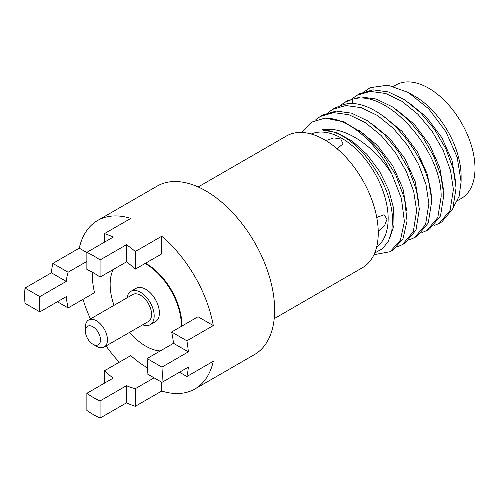 <?xml version="1.0" encoding="UTF-8"?>
<svg xmlns="http://www.w3.org/2000/svg" width="500" height="500" viewBox="0 0 500 500"><rect width="100%" height="100%" fill="white"/><g stroke="black" fill="none" stroke-linecap="round" stroke-linejoin="round"><path stroke-width="0.75" d="M161.731 236.25L135.331 251.494A97.275 56.163 -120 0 0 126.469 244.719L126.469 261.869A76.394 44.106 60 0 1 135.331 269.119L161.731 253.881L161.731 236.25A97.275 56.163 -120 0 1 213.3 325.569L198.031 316.756L171.631 332A76.394 44.106 60 0 1 173.487 343.3L147.081 358.544A76.394 44.106 60 0 1 147.081 373.787L161.938 382.362A97.275 56.163 -120 0 0 161.938 367.119L147.081 358.544M179.481 372.231L186.894 376.512L213.3 361.269A97.275 56.163 60 0 1 194.913 388.969A97.275 56.163 60 0 1 161.731 391.044L161.731 382.244M154.088 377.831L135.331 388.663A76.394 44.106 60 0 1 126.469 385.688L100.069 400.931A76.394 44.106 60 0 1 86.869 393.306L113.269 378.069A76.394 44.106 60 0 1 104.412 370.812L130.812 355.569A76.394 44.106 -120 0 0 147.475 367.781M119.3 362.212A97.275 56.163 60 0 1 106.062 345.95M90.463 318.931A97.275 56.163 60 0 1 82.994 299.337M92.263 272.15A76.394 44.106 -120 0 0 94.513 292.688L68.106 307.931A76.394 44.106 60 0 1 66.256 296.631L39.85 311.875A76.394 44.106 60 0 1 39.85 296.631L25 288.056A97.275 56.163 -120 0 0 25 303.3L39.85 311.875M86.869 252.575L79.25 248.175L52.844 263.419A97.275 56.163 -120 0 0 51.4 272.812L25 288.056M126.469 244.719L100.069 259.962A97.275 56.163 -120 0 0 86.869 252.338L113.269 237.094A97.275 56.163 -120 0 0 104.412 233.644L130.812 218.4A97.275 56.163 -120 0 0 97.638 220.475A97.275 56.163 -120 0 0 79.25 248.175M181.875 326.087A50.356 29.075 -120 0 0 181.881 325.281A50.356 29.075 -120 0 0 145.569 263.206M213.3 325.569L186.894 340.812L171.631 332M97.638 220.475L157.213 186.081A97.275 56.163 -120 0 1 232.175 212.144A97.275 56.163 -120 0 1 274.637 310.038A97.275 56.163 60 0 1 254.488 354.569L194.913 388.969M161.938 367.119L188.337 351.875A97.275 56.163 -120 0 0 186.894 340.812M186.894 376.512A97.275 56.163 -120 0 0 188.337 367.119L161.938 382.362M161.731 391.044L135.331 406.287L135.331 388.663M86.869 393.306L86.869 410.456A97.275 56.163 -120 0 0 100.069 418.081L126.469 402.837A97.275 56.163 -120 0 0 135.331 406.287M104.412 370.812L104.412 383.181M126.469 402.837L126.469 385.688M100.069 418.081L100.069 400.931M188.337 351.875L173.487 343.3M135.331 269.119L135.331 251.494M126.469 261.869L100.069 277.106L100.069 259.962M86.869 252.338L86.869 269.488A76.394 44.106 60 0 1 100.069 277.106M104.412 233.644L104.412 242.206M274.206 318.65L362.5 267.675A76.031 43.894 60 0 0 378.25 232.869A76.031 43.894 -120 0 0 345.062 156.356A76.031 43.894 -120 0 0 286.475 135.988L198.181 186.962M376.75 217.438L383.994 214.775L387.038 219.169L384.575 225.675L378.231 231.225M376.594 247.188A65.462 37.794 60 0 0 388.15 218.525A65.462 37.794 -120 0 0 360.919 154.094A65.462 37.794 -120 0 0 311.262 134.025M325.9 140.588L333.875 137.875L340.744 138.994L343.031 143.831L337.1 148.769M374.681 253.038L382.631 248.625L388.456 241.081L391.838 230.856L392.594 218.525C391.525 201.081 385.119 183.781 373.369 166.619A67.075 38.725 -120 0 0 321.831 129.913C342.669 125.281 373.206 144.319 391.75 173.844A76.031 43.894 -120 0 0 325.075 118.088L311.481 122.181L301.613 132.444M402.419 244.625L405.106 243.075L415.994 230.106L419.319 209.156L416.431 190.131L409.113 170.1L397.944 150.819L383.837 133.969L367.956 121.044L351.625 113.169L336.2 111.062L322.95 114.931L320.262 116.481L333.512 112.613L348.938 114.719L365.269 122.594L381.15 135.519L395.256 152.369L406.425 171.65L413.744 191.681L416.631 210.706L413.306 231.656L402.419 244.625L397.3 246.806M325.075 118.088L343.844 121.862L363.375 133.681L381.35 152.044L395.625 174.631L404.531 198.606L407.05 220.963L402.962 238.9L392.85 250.15L390.163 251.7L400.45 240.081L404.394 221.494L401.394 198.406L391.75 173.844M414.675 237.55L417.362 236L428.25 223.031L431.575 202.081C432.2 155.963 377.463 93.744 342.956 104.787L335.206 107.856L332.519 109.406L345.769 105.538L361.194 107.644L377.531 115.519L393.406 128.444L407.512 145.294L418.681 164.575L426 184.606L428.888 203.631L425.562 224.581L414.675 237.55L409.556 239.731M315.069 120.331L320.262 116.481M328.006 112.638L332.519 109.406M340.262 105.562L344.775 102.331L352.525 99.262C387.031 88.225 441.769 150.438 441.144 196.556L437.819 217.506L426.931 230.475L421.812 232.656M418.938 203.669L415.256 181.756L405.075 158.869L389.781 138.412L371.488 123.45M406.681 210.744L403 188.831L392.819 165.944L377.525 145.494L359.231 130.525M389.712 238.331L393.994 225.25L393.663 208.55L388.688 189.919L379.5 171.231L366.938 154.375L352.2 141.05L336.669 132.606L321.831 129.913M373.956 254.7L390.163 251.7M426.931 230.475L429.619 228.925L440.506 215.956L443.831 195.006L440.944 175.981L433.625 155.95L422.45 136.662L408.344 119.819L392.469 106.888L376.138 99.019L360.706 96.912L347.463 100.775L344.775 102.331M441.875 221.85L452.762 208.881L456.087 187.931L453.2 168.906L445.881 148.875L434.706 129.588L420.6 112.744L404.725 99.812L388.394 91.944L372.962 89.831L359.719 93.7L357.031 95.25L370.275 91.388L385.706 93.494L402.038 101.363L417.912 114.294L432.019 131.137L443.194 150.425L450.513 170.456L453.4 189.481L450.075 210.431L439.188 223.4L441.875 221.85M408.288 92.463L428.731 108.837L445.85 131.606L457.169 157.219L461.106 181.7L461.106 176.406A65.462 37.794 -120 0 0 414.812 96.231L408.288 92.463L387.956 85.156L370.194 87.675L364.775 91.412M434.062 225.581L439.188 223.4M461.106 181.7L459.119 196.344L453.363 207.344M455.706 182.444L452.025 160.525L441.844 137.644L426.544 117.188L408.256 102.225M443.45 189.519L439.769 167.606L429.588 144.719L414.288 124.262L396 109.3M431.194 196.594L427.512 174.675L417.331 151.794L402.038 131.344L383.744 116.375M352.519 98.488L357.031 95.256M370.194 87.675A76.031 43.894 -120 0 0 369.331 88.15A76.031 43.894 -120 0 0 369.3 88.169M393.688 86.287L395.975 84.963A65.462 37.794 -120 0 1 446.425 102.506A65.462 37.794 -120 0 1 475 168.388A65.462 37.794 60 0 1 461.444 198.356L457.537 200.606M86.869 261.4L68.106 272.231L52.844 263.419M68.106 272.231A76.394 44.106 60 0 0 66.256 281.388L39.85 296.631M57.394 301.75L68.106 307.931M66.256 281.388L51.4 272.812M181.356 326.388A50.356 29.075 60 0 0 181.363 325.581A50.356 29.075 -120 0 0 145.05 263.506M113.225 269.513A50.356 29.075 -120 0 0 110.144 284.462A50.356 29.075 60 0 0 114.012 305.338M160.238 350.95A50.356 29.075 60 0 1 129.613 332.356M130.9 291.331A19.281 11.131 -120 0 1 145.756 296.5A19.281 11.131 -120 0 1 154.175 315.906A19.281 11.131 60 0 1 150.181 324.731L155.394 321.725A19.281 11.131 -120 0 0 159.388 312.894A19.281 11.131 -120 0 0 150.969 293.488A19.281 11.131 -120 0 0 136.113 288.325L130.9 291.331A19.281 11.131 -120 0 0 127.075 297.794M150.181 324.731A19.281 11.131 60 0 1 142.669 324.812M104.219 347.013L148.338 321.544A15.6 9.006 -120 0 0 151.569 314.4A15.6 9.006 -120 0 0 144.762 298.7A15.6 9.006 -120 0 0 132.744 294.525L88.619 319.994A15.6 9.006 60 0 1 100.644 324.175A15.6 9.006 60 0 1 107.45 339.875A15.6 9.006 60 0 1 104.219 347.013A15.6 9.006 60 0 1 96.419 346.238L92.944 344.237A10.688 6.169 60 0 1 85.394 331.15A10.688 6.169 60 0 1 92.944 326.788A10.688 6.169 60 0 1 100.5 339.875A10.688 6.169 60 0 1 92.944 344.237M85.394 331.15L85.394 327.137A15.6 9.006 60 0 1 88.619 319.994M352.525 99.262L352.5 103.969"/></g></svg>
